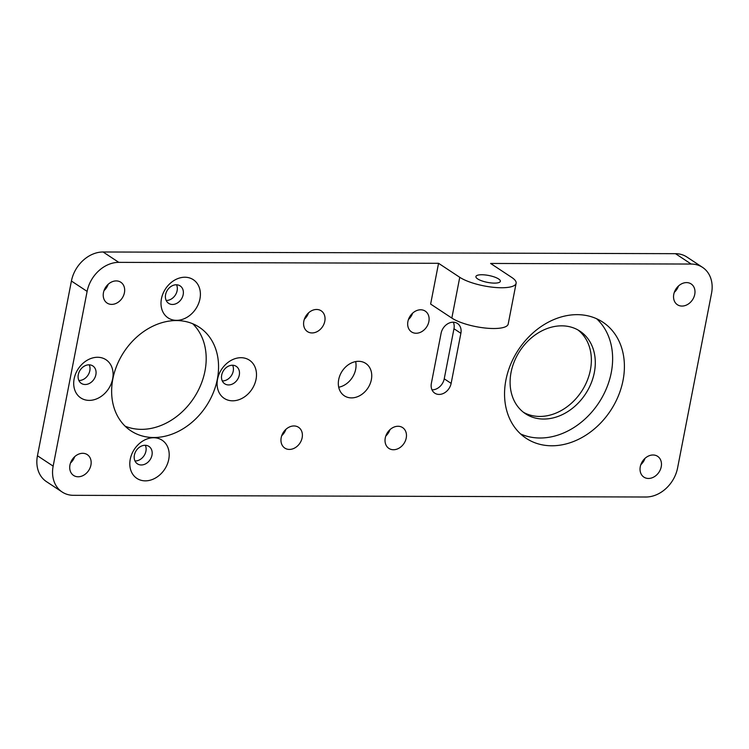 <?xml version="1.0" encoding="UTF-8"?>
<svg xmlns="http://www.w3.org/2000/svg" width="749" height="749" viewBox="0 0 749 749"><rect width="100%" height="100%" fill="white"/><g stroke="black" fill="none" stroke-linecap="round" stroke-linejoin="round"><path stroke-width="1.12" d="M451.834 318.072A30.915 8.688 11 0 0 485.193 328.034A30.915 8.688 11 0 0 508.196 324.045L516.117 283.272A30.915 8.688 -169 0 1 493.123 287.27A30.915 8.688 -169 0 1 459.755 277.299L451.834 318.072L430.628 304.066L438.558 263.302L459.755 277.299M691.196 264.051A30.915 24.52 -56.6 0 1 702.562 267.374A30.915 24.52 -56.6 0 1 711.55 293.243L677.583 467.966A30.915 24.52 -56.6 0 1 645.91 497.008L73.514 495.323A30.915 24.52 -56.6 0 1 62.139 491.999A30.915 24.52 -56.6 0 1 53.151 466.131L87.118 291.398A30.915 24.52 -56.6 0 1 118.791 262.356L103.09 251.992L675.486 253.677L691.196 264.051L490.595 263.451L511.792 277.458A30.915 8.688 -169 0 1 516.117 283.272M53.151 466.131L37.45 455.757A30.915 24.52 123.4 0 0 46.438 481.626L62.139 491.999M37.45 455.757L71.417 281.034L87.118 291.398M118.791 262.356L438.558 263.302M112.856 378.891A62.064 49.237 -56.6 0 1 199.3 327.247A62.064 49.237 -56.6 0 1 206.19 406.183A62.064 49.237 -56.6 0 1 130.897 430.834A62.064 49.237 -56.6 0 1 112.856 378.891M505.912 380.052A69.582 55.201 -56.6 0 1 602.823 322.154A69.582 55.201 -56.6 0 1 610.547 410.639A69.582 55.201 -56.6 0 1 526.135 438.287A69.582 55.201 -56.6 0 1 505.912 380.052M130.251 459.24A22.873 18.145 -56.6 0 1 162.758 440.665A22.873 18.145 -56.6 0 1 155.502 477.993A22.873 18.145 -56.6 0 1 130.251 459.24M161.447 298.729A22.873 18.145 -56.6 0 1 193.954 280.154A22.873 18.145 -56.6 0 1 186.698 317.482A22.873 18.145 -56.6 0 1 161.447 298.729M74.142 378.779A22.873 18.145 -56.6 0 1 106.648 360.194A22.873 18.145 -56.6 0 1 99.392 397.522A22.873 18.145 -56.6 0 1 74.142 378.779M217.547 379.2A22.873 18.145 -56.6 0 1 250.054 360.625A22.873 18.145 -56.6 0 1 242.807 397.944A22.873 18.145 -56.6 0 1 217.547 379.2M69.957 465.007A12.461 9.887 -56.6 0 1 87.305 454.643A12.461 9.887 -56.6 0 1 88.682 470.484A12.461 9.887 -56.6 0 1 73.571 475.437A12.461 9.887 -56.6 0 1 69.957 465.007M407.905 321.49A12.461 9.887 -56.6 0 1 425.254 311.125A12.461 9.887 -56.6 0 1 426.64 326.967A12.461 9.887 -56.6 0 1 411.529 331.91A12.461 9.887 -56.6 0 1 407.905 321.49M281.193 437.659A12.461 9.887 -56.6 0 1 298.542 427.295A12.461 9.887 -56.6 0 1 299.918 443.136A12.461 9.887 -56.6 0 1 284.807 448.089A12.461 9.887 -56.6 0 1 281.193 437.659M673.782 294.301A12.461 9.887 -56.6 0 1 691.13 283.937A12.461 9.887 -56.6 0 1 692.516 299.778A12.461 9.887 -56.6 0 1 677.396 304.721A12.461 9.887 -56.6 0 1 673.782 294.301M640.273 466.693A12.461 9.887 -56.6 0 1 657.622 456.328A12.461 9.887 -56.6 0 1 658.998 472.17A12.461 9.887 -56.6 0 1 643.887 477.122A12.461 9.887 -56.6 0 1 640.273 466.693M303.832 321.181A12.461 9.887 -56.6 0 1 321.181 310.816A12.461 9.887 -56.6 0 1 322.566 326.658A12.461 9.887 -56.6 0 1 307.455 331.601A12.461 9.887 -56.6 0 1 303.832 321.181M385.267 437.968A12.461 9.887 -56.6 0 1 402.616 427.604A12.461 9.887 -56.6 0 1 403.992 443.445A12.461 9.887 -56.6 0 1 388.881 448.398A12.461 9.887 -56.6 0 1 385.267 437.968M103.465 292.616A12.461 9.887 -56.6 0 1 120.814 282.251A12.461 9.887 -56.6 0 1 122.199 298.093A12.461 9.887 -56.6 0 1 107.079 303.045A12.461 9.887 -56.6 0 1 103.465 292.616M338.698 379.556A19.408 15.401 -56.6 0 1 365.727 363.405A19.408 15.401 -56.6 0 1 367.881 388.094A19.408 15.401 -56.6 0 1 344.334 395.8A19.408 15.401 -56.6 0 1 338.698 379.556M441.105 333.239A11.75 9.316 -56.6 0 1 457.461 323.465A11.75 9.316 -56.6 0 1 460.878 333.296L451.141 383.385A11.75 9.316 -56.6 0 1 434.776 393.159A11.75 9.316 -56.6 0 1 431.368 383.329L441.105 333.239M103.09 251.992A30.915 24.52 123.4 0 0 71.417 281.034M702.562 267.374L686.861 257.001A30.915 24.52 123.4 0 0 675.486 253.677M481.804 274.752A12.461 3.502 -169 0 1 494.443 277.008A12.461 3.502 -169 0 1 500.36 281.306A12.461 3.502 -169 0 1 487.459 282.373A12.461 3.502 -169 0 1 475.905 276.559A12.461 3.502 -169 0 1 481.804 274.752M431.995 389.854A11.75 9.316 123.4 0 0 444.232 378.825L453.969 328.736A11.75 9.316 123.4 0 0 453.332 322.201M338.707 387.242A19.408 15.401 123.4 0 0 355.653 361.598M108.202 284.283A12.461 9.887 -56.6 0 1 103.999 290.64M389.995 429.636A12.461 9.887 -56.6 0 1 385.791 435.993M308.569 312.839A12.461 9.887 -56.6 0 1 304.366 319.205M645.001 458.36A12.461 9.887 -56.6 0 1 640.798 464.717M678.51 285.959A12.461 9.887 -56.6 0 1 674.315 292.325M285.921 429.327A12.461 9.887 -56.6 0 1 281.727 435.693M412.643 313.148A12.461 9.887 -56.6 0 1 408.439 319.514M74.685 456.675A12.461 9.887 -56.6 0 1 70.49 463.041M221.695 375.062A10.449 8.286 -56.6 0 1 236.253 366.364A10.449 8.286 -56.6 0 1 237.405 379.659A10.449 8.286 -56.6 0 1 224.737 383.806A10.449 8.286 -56.6 0 1 221.695 375.062M222.284 380.932A10.449 8.286 123.4 0 0 231.357 375.661A10.449 8.286 123.4 0 0 232.639 365.25M78.289 374.64A10.449 8.286 -56.6 0 1 92.839 365.943A10.449 8.286 -56.6 0 1 94 379.228A10.449 8.286 -56.6 0 1 81.323 383.385A10.449 8.286 -56.6 0 1 78.289 374.64M78.879 380.501A10.449 8.286 123.4 0 0 87.951 375.24A10.449 8.286 123.4 0 0 89.234 364.829M165.595 294.591A10.449 8.286 -56.6 0 1 180.144 285.903A10.449 8.286 -56.6 0 1 181.305 299.188A10.449 8.286 -56.6 0 1 168.628 303.336A10.449 8.286 -56.6 0 1 165.595 294.591M166.184 300.461A10.449 8.286 123.4 0 0 175.257 295.19A10.449 8.286 123.4 0 0 176.539 284.779M134.389 455.102A10.449 8.286 -56.6 0 1 148.948 446.413A10.449 8.286 -56.6 0 1 150.109 459.699A10.449 8.286 -56.6 0 1 137.432 463.846A10.449 8.286 -56.6 0 1 134.389 455.102M134.989 460.972A10.449 8.286 123.4 0 0 144.051 455.701A10.449 8.286 123.4 0 0 145.343 445.29M192.736 323.755A62.064 49.237 -56.6 0 1 193.822 398.019A62.064 49.237 -56.6 0 1 125.102 426.162M577.947 329.953A49.462 39.238 -56.6 0 1 581.514 391.474A49.462 39.238 -56.6 0 1 523.532 412.343M511.071 372.319A49.462 39.238 -56.6 0 1 579.96 331.17A49.462 39.238 -56.6 0 1 585.446 394.068A49.462 39.238 -56.6 0 1 525.442 413.72A49.462 39.238 -56.6 0 1 511.071 372.319M596.616 318.746A69.582 55.201 -56.6 0 1 598.769 402.868A69.582 55.201 -56.6 0 1 520.555 433.924M460.878 333.296L453.969 328.736M451.141 383.385L444.232 378.825"/></g></svg>
